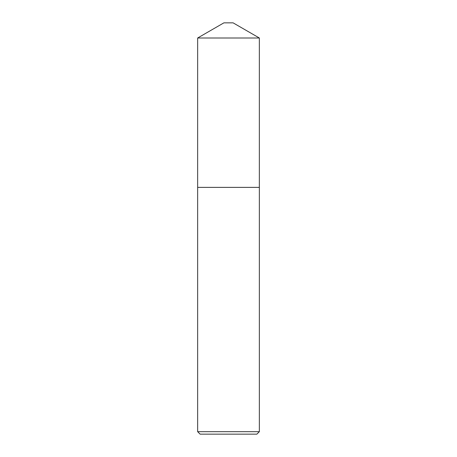 <?xml version="1.0" encoding="UTF-8"?>
<svg xmlns="http://www.w3.org/2000/svg" width="457" height="457" viewBox="0 0 457 457"><rect width="100%" height="100%" fill="white"/><g stroke="black" fill="none" stroke-linecap="round" stroke-linejoin="round"><path stroke-width="0.69" d="M223.896 22.85L233.104 22.85L259.342 37.994L197.658 37.994L223.896 22.85M197.653 431.682L259.348 431.682L256.88 434.15L200.12 434.15L197.653 431.682L197.653 187.376L259.342 187.37L259.342 37.994M259.348 431.682L259.348 187.376L197.653 187.376L197.658 37.994"/></g></svg>
